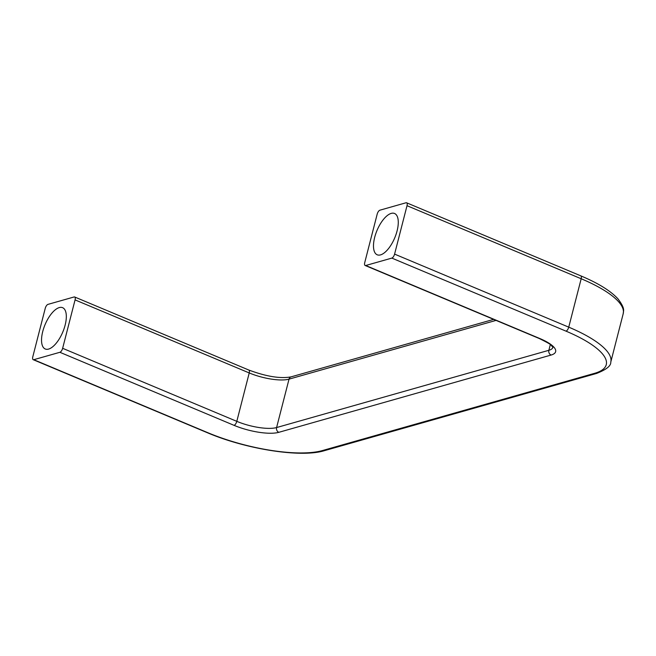 <?xml version="1.0" encoding="UTF-8"?>
<svg xmlns="http://www.w3.org/2000/svg" width="656" height="656" viewBox="0 0 656 656"><rect width="100%" height="100%" fill="white"/><g stroke="black" fill="none" stroke-linecap="round" stroke-linejoin="round"><path stroke-width="0.98" d="M394.584 254.11L407.015 205.697A3.731 1.599 -67.2 0 0 406.589 202.786A3.731 1.599 -67.2 0 0 406.031 202.77L379.922 210.182A3.731 1.599 -67.2 0 0 377.175 214.168L364.744 262.58A3.731 1.599 -67.2 0 0 365.162 265.491A3.731 1.599 -67.2 0 0 365.72 265.508L391.829 258.095A3.731 1.599 -67.2 0 0 394.584 254.11L568.744 327.155L581.175 278.751A3.731 1.599 -67.2 0 0 580.773 275.848C598.206 283.171 610.621 290.854 618.001 298.89C625.611 309.058 623.331 310.591 623.2 313.732A89.601 26.215 -165.6 0 0 581.175 278.751L407.015 205.697M33.776 359.701A3.731 1.599 112.8 0 1 33.218 359.685A3.731 1.599 112.8 0 1 32.8 356.774L45.231 308.361A3.731 1.599 112.8 0 1 47.978 304.376L74.087 296.971A3.731 1.599 112.8 0 1 74.645 296.979A3.731 1.599 112.8 0 1 75.071 299.899L62.64 348.303A3.731 1.599 112.8 0 1 59.885 352.288L33.776 359.701L207.936 432.747A85.87 25.125 -165.6 0 0 322.358 450.582A3.731 3.19 74.2 0 0 324.294 450.705M47.322 349.312A22.402 9.61 -67.2 0 0 63.657 329.845A22.402 9.61 -67.2 0 0 62.599 307.68A22.402 9.61 -67.2 0 0 60.541 307.361A22.402 9.61 -67.2 0 0 44.206 326.819A22.402 9.61 -67.2 0 0 45.272 348.992A22.402 9.61 -67.2 0 0 47.322 349.312M381.448 254.569A22.402 9.61 112.8 0 1 377.216 254.799A22.402 9.61 112.8 0 1 375.445 234.692A22.402 9.61 112.8 0 1 390.312 213.708A22.402 9.61 112.8 0 1 394.543 213.479A22.402 9.61 112.8 0 1 396.314 233.585A22.402 9.61 112.8 0 1 381.448 254.569M322.358 450.582L594.623 373.313A85.87 25.125 -165.6 0 0 565.989 331.141A3.731 1.599 -67.2 0 0 568.744 327.155A89.601 26.215 -165.6 0 1 610.769 362.137L623.2 313.732M594.623 373.313A3.731 3.19 74.2 0 0 596.558 373.444M207.936 432.747A3.731 1.599 112.8 0 1 207.353 432.722M248.829 370.041A3.731 1.599 112.8 0 1 249.231 372.944L236.8 421.349A3.731 1.599 112.8 0 1 234.044 425.342A33.604 9.832 -165.6 0 0 278.816 432.32L551.089 355.052A33.604 9.832 -165.6 0 0 539.88 338.553L365.72 265.508M62.64 348.303L236.8 421.349A29.864 8.741 -165.6 0 0 276.594 427.556A3.731 3.19 74.2 0 0 278.816 432.32M550.318 344.63L548.867 350.296A29.864 8.741 -165.6 0 0 552.869 347.45M365.162 265.491L539.322 338.537A3.731 1.599 -67.2 0 0 539.88 338.553M493.656 319.382L291.116 376.856A3.731 3.19 74.2 0 0 289.025 379.143L276.594 427.556L548.867 350.296A3.731 3.19 74.2 0 0 551.089 355.052M565.989 331.141L391.829 258.095M75.071 299.899L249.231 372.944A29.864 8.741 -165.6 0 0 289.025 379.143L496.067 320.39M59.885 352.288L234.044 425.342M33.218 359.685L207.378 432.73C245.828 449.163 300.858 457.937 324.269 450.713L596.534 373.453C606.308 369.64 611.048 365.868 610.769 362.137M539.322 338.537C547.809 342.727 551.811 345.048 551.335 345.507L552.91 347.286M406.589 202.786L580.749 275.832M291.116 376.856C280.456 378.84 266.352 376.56 248.804 370.033L74.645 296.979"/></g></svg>
